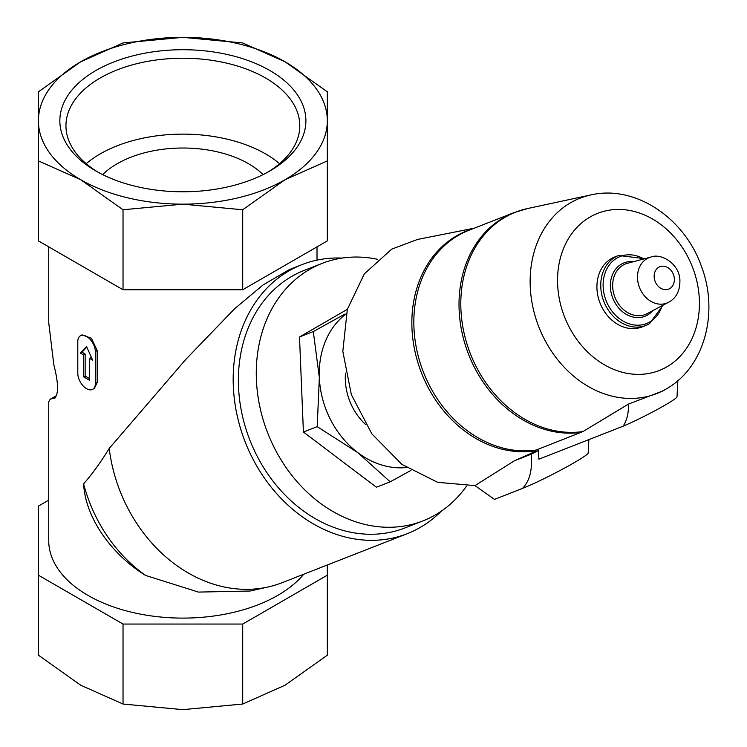 <?xml version="1.0" encoding="UTF-8"?>
<svg xmlns="http://www.w3.org/2000/svg" width="747" height="747" viewBox="0 0 747 747"><rect width="100%" height="100%" fill="white"/><g stroke="black" fill="none" stroke-linecap="round" stroke-linejoin="round"><path stroke-width="1.12" d="M263.075 174.611A92.861 53.616 0 0 0 102.666 174.611M95.877 170.979A123.022 71.03 0 0 0 269.863 170.979A123.022 71.03 0 0 0 269.863 70.526A123.022 71.03 0 0 0 95.877 70.526A123.022 71.03 0 0 0 95.877 170.979L95.877 170.979M285.018 61.777A144.46 83.403 180 0 1 327.326 120.753A144.46 83.403 180 0 1 285.018 179.728A144.46 83.403 180 0 1 182.866 204.155A144.46 83.403 180 0 1 80.723 179.728A144.46 83.403 180 0 1 38.414 120.753A144.46 83.403 180 0 1 80.723 61.777A144.46 83.403 180 0 1 182.866 37.35A144.46 83.403 180 0 1 285.018 61.777L327.326 91.816L327.326 160.904L285.018 179.728L242.71 209.767L182.866 204.155L123.031 209.767L80.723 179.728L38.414 160.904L38.414 91.816L80.723 61.777L123.031 42.962L182.866 37.35L242.71 42.962L285.018 61.777M55.007 398.067L54.307 398.291C58.78 394.668 58.611 383.444 53.793 364.62L48.732 322.676L48.732 246.855M55.661 397.507L50.208 399.243L48.732 401.718L48.732 540.651A134.143 77.445 180 0 0 153.06 616.163A134.143 77.445 180 0 0 303.768 574.21M145.628 575.442L198.422 592.091L250.226 591.017L268.304 586.927A144.46 117.503 -111.4 0 1 109.211 448.433C100.901 462.038 92.367 473.841 83.608 483.86C85.466 519.221 113.189 555.628 145.628 575.442A138.895 112.974 -111.4 0 1 83.608 483.86M441.188 511.247A144.46 117.503 -111.4 0 1 420.272 527.419A144.46 117.503 -111.4 0 1 407.283 533.675A144.46 117.503 -111.4 0 1 245.203 442A144.46 117.503 -111.4 0 1 301.937 264.643L289.388 269.564L263.121 284.915L234.679 308.679L185.835 359.363L109.211 448.433M80.368 335.814L82.03 334.861L91.423 338.26L97.175 350.52L97.175 382.529L94.411 388.319L92.749 389.28A12.382 7.153 -120 0 0 95.317 383.613L95.317 351.594A12.382 7.153 -120 0 0 89.911 339.138A12.382 7.153 -120 0 0 80.368 335.814A12.382 7.153 -120 0 0 77.8 341.482L77.8 373.5A12.382 7.153 -120 0 0 83.206 385.956A12.382 7.153 -120 0 0 92.749 389.28M406.387 467.529A84.607 68.817 -111.4 0 1 357.794 452.626A84.607 68.817 -111.4 0 1 319.342 377.506L313.292 331.575L344.666 314.179M410.925 470.423L390.205 481.824L357.794 452.626L317.204 426.64L319.342 377.506A84.607 68.817 -111.4 0 1 346.188 313.815M365.563 424.464A53.653 43.643 -111.4 0 1 345.469 373.127M474.28 228.19L417.554 239.432L391.727 249.134L364.321 273.888L347.327 309.407L342.817 351.361L351.333 394.603L371.857 433.867L401.858 464.354L437.695 482.329L474.971 485.606L494.486 499.388L522.452 488.435C529.716 481.087 532.611 469.686 531.136 454.241L514.375 460.806L533.489 452.262M649.395 323.768A37.555 30.552 -111.4 0 1 646.015 325.393L642.177 326.897A37.555 30.552 -111.4 0 1 600.037 303.058A37.555 30.552 -111.4 0 1 614.79 256.949L618.628 255.446A37.555 30.552 -111.4 0 0 603.875 301.555A37.555 30.552 -111.4 0 0 646.015 325.393L649.488 323.722L662.944 305.271M538.456 450.562L538.876 459.19L624.315 425.743L623.885 424.903C627.153 419.431 628.685 412.484 628.479 404.08L583.005 431.542A115.421 93.879 -111.4 0 1 464.849 336.383A115.421 93.879 -111.4 0 1 527.578 208.544L514.02 212.624L468.845 230.319A115.57 94.001 -111.4 0 0 419.917 362.071A115.57 94.001 -111.4 0 0 536.225 450.021L533.199 451.692L533.591 452.467L538.456 450.562A57.958 4.127 152.9 0 1 531.136 454.241M624.315 425.743L623.885 424.903M677.856 380.671L677.015 396.853A35.081 2.493 152.9 0 1 658.275 408.936A35.081 2.493 152.9 0 1 624.641 425.538M583.005 431.542L536.225 450.021M666.707 388.673A104.935 85.354 -111.4 0 1 666.044 389.066A104.935 85.354 -111.4 0 1 538.699 326.57A104.935 85.354 -111.4 0 1 590.84 194.93C635.249 184.556 684.569 218.087 701.302 266.025C719.062 311.77 704.972 366.861 666.707 388.673L662.766 390.998L628.479 404.08M588.869 439.619L588.178 452.99A41.272 2.941 152.9 0 1 563.303 468.743A41.272 2.941 152.9 0 1 522.452 488.435M514.375 460.806L474.971 485.606M347.346 309.351L299.5 336.972L313.292 331.575M299.5 336.972L303.413 432.037L376.413 487.221L390.205 481.824M303.413 432.037L317.204 426.64M407.283 533.675L282.086 582.697A144.46 117.503 -111.4 0 1 268.304 586.927M301.937 264.643A144.46 117.503 -111.4 0 1 342.061 258.079M466.436 486.204A138.27 112.461 -111.4 0 1 435.342 514.916A138.27 112.461 -111.4 0 1 422.914 520.902L405.023 527.905A138.27 112.461 -111.4 0 1 249.89 440.16A138.27 112.461 -111.4 0 1 304.197 270.414L322.088 263.411A138.27 112.461 -111.4 0 1 377.599 259.321M422.914 520.902A138.27 112.461 -111.4 0 1 267.771 433.157A138.27 112.461 -111.4 0 1 322.088 263.411M327.326 564.975L327.326 575.199L242.71 624.053L123.031 624.053L123.031 704.038L80.723 685.223L38.414 655.184L38.414 506.102L48.732 500.145M123.031 624.053L38.414 575.199M327.326 575.199L327.326 655.184L285.018 685.223L242.71 704.038L182.866 709.65L123.031 704.038M242.71 624.053L242.71 704.038M327.326 160.904L327.326 240.898L242.71 289.752L123.031 289.752L123.031 209.767M123.031 289.752L38.414 240.898L38.414 160.904M242.71 289.752L242.71 209.767M80.433 353.107L83.645 354.965L83.645 376.871L89.481 380.242L89.481 358.336L92.693 360.185L86.559 346.543L80.433 353.107L82.086 352.154A134.143 77.445 0 0 0 85.149 354.097L85.149 376.002A134.143 77.445 0 0 0 89.481 378.542M86.783 347.028L82.086 352.154M83.645 354.965L85.149 354.097M83.645 376.871L85.149 376.002M89.481 358.336L90.985 357.468A134.143 77.445 0 0 0 91.62 357.813M279.565 163.686A116.915 67.501 0 0 0 86.176 163.686M267.65 172.221A116.915 67.501 0 0 0 299.79 125.739A116.915 67.501 0 0 0 182.866 58.229A116.915 67.501 0 0 0 65.951 125.739A116.915 67.501 0 0 0 98.09 172.221M669.723 288.594A12.027 9.786 -111.4 0 1 654.157 276.829A12.027 9.786 -111.4 0 1 668.882 268.322A12.027 9.786 -111.4 0 1 669.723 288.594M669.069 302.012A24.38 19.833 -111.4 0 1 668.556 302.302A24.38 19.833 -111.4 0 1 639.525 287.595A24.38 19.833 -111.4 0 1 650.852 257.089L627.527 263.271A27.144 22.074 -111.4 0 0 614.912 297.231A27.144 22.074 -111.4 0 0 647.238 313.6L669.2 301.937C676.717 297.586 680.274 290.069 679.882 279.378C678.808 263.299 660.806 252.831 650.852 257.089M652.663 310.724A28.666 23.316 -111.4 0 1 647.5 315.029A28.666 23.316 -111.4 0 1 611.494 294.206A28.666 23.316 -111.4 0 1 633.465 261.693M662.122 305.71A36.033 29.31 -111.4 0 1 649.778 321.985A36.033 29.31 -111.4 0 1 603.296 288.93A36.033 29.31 -111.4 0 1 643.821 258.957M666.838 366.852A84.392 68.64 -111.4 0 1 557.626 284.29A84.392 68.64 -111.4 0 1 660.983 224.614A84.392 68.64 -111.4 0 1 666.838 366.852M581.399 432.326A115.57 94.001 -111.4 0 1 465.101 344.386A115.57 94.001 -111.4 0 1 514.02 212.624M534.469 450.899A115.738 94.141 -111.4 0 1 417.059 359.811A115.738 94.141 -111.4 0 1 471.824 229.152M95.317 383.613L97.175 382.529M95.317 351.594L97.175 350.52M50.413 399.131L56.725 395.48M317.008 246.855L317.008 260.133M644.717 258.714L618.628 255.446M590.84 194.93L527.578 208.544"/></g></svg>
